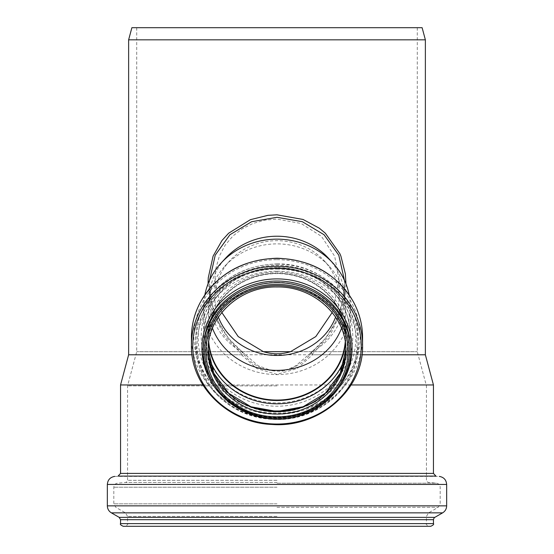 <?xml version="1.0" encoding="UTF-8"?>
<svg xmlns="http://www.w3.org/2000/svg" width="554" height="554" viewBox="0 0 554 554"><rect width="100%" height="100%" fill="white"/><g stroke="black" fill="none" stroke-linecap="round" stroke-linejoin="round"><path stroke-width="0.42" stroke-dasharray="2.77 2.08" d="M328.487 258.247A67.512 62.373 0 0 1 344.512 298.599A67.512 62.373 0 0 1 312.158 351.845L311.673 352.046L311.971 354.518L312.525 354.789L297.249 368.528L277 374.379L256.751 368.528L241.475 354.789L242.029 354.518L242.327 352.046L241.842 351.845A67.512 62.373 0 0 1 209.488 298.599A67.512 62.373 0 0 1 225.513 258.247M344.443 280.331L344.512 283.655L342.171 303.329L335.662 321.853L325.44 338.404L311.673 352.046L295.801 365.758L288.752 368.985L282.381 370.578L271.467 370.55L258.06 365.682L242.327 352.046L228.56 338.404L218.345 321.86L211.836 303.336L209.481 283.662L209.557 280.331M312.158 351.845C305.081 361.693 295.393 368.085 283.101 371.028C265.477 372.191 251.724 365.799 241.842 351.845M128.632 39.826L425.368 39.826M241.475 354.789L192.037 354.789M128.632 354.789L425.368 354.789M311.971 354.518L330.253 334.893L341.839 310.372L343.404 304.652L345.509 292.353L345.952 283.883M208.048 283.877L210.617 304.735L212.168 310.372L223.747 334.893L242.029 354.518M361.963 354.789L312.525 354.789M349.145 294.867A73.308 67.727 0 0 1 350.308 306.874A73.308 67.727 0 0 1 277 374.601A73.308 67.727 0 0 1 203.692 306.874A73.308 67.727 0 0 1 204.855 294.867M120.55 384.961L433.45 384.961M351.111 384.961L202.889 384.961M277 385.882L127.552 385.882L277 385.882M290.518 351.686L417.28 351.686L290.518 351.686M263.482 351.686L136.72 351.686L263.482 351.686M332.192 312.498L339.124 280.317L334.699 256.273L321.417 236.323L301.113 223.491L277 219.086L265.006 220.139L253.143 223.394L242.23 228.788L232.95 235.969L225.208 245.09L219.398 256.017L215.956 268.067L214.876 280.317L221.808 312.491M218.394 317.117A62.124 57.394 0 0 1 214.876 298.073A62.124 57.394 0 0 1 229.626 260.948A62.124 57.394 0 0 1 277 240.678A62.124 57.394 0 0 1 324.374 260.948A62.124 57.394 0 0 1 339.124 298.073A62.124 57.394 0 0 1 335.606 317.117M212.48 328.259A68.454 63.246 0 0 1 208.546 307.117A68.454 63.246 0 0 1 224.799 266.204A68.454 63.246 0 0 1 277 243.871A68.454 63.246 0 0 1 329.201 266.204A68.454 63.246 0 0 1 345.454 307.117A68.454 63.246 0 0 1 341.52 328.259M208.768 341.901A68.454 63.246 0 0 1 208.546 336.818A68.454 63.246 0 0 1 277 273.579A68.454 63.246 0 0 1 345.454 336.818A68.454 63.246 0 0 1 345.232 341.901M208.533 343.639A68.862 63.62 0 0 1 208.138 336.818A68.862 63.62 0 0 1 277 273.205A68.862 63.62 0 0 1 345.862 336.818A68.862 63.62 0 0 1 345.467 343.639M131.88 27.7L422.12 27.7M123.244 526.3L430.756 526.3M277 526.3L429.142 526.3L277 526.3M208.533 343.681A68.862 63.62 0 0 1 208.138 336.908A68.862 63.62 0 0 1 277 273.288A68.862 63.62 0 0 1 345.862 336.908A68.862 63.62 0 0 1 345.467 343.681M208.913 357.559A71.321 65.891 0 0 1 277 272.042A71.321 65.891 0 0 1 345.087 357.559M253.42 407.647A78.8 72.803 0 0 1 199.108 327.165A78.8 72.803 0 0 1 277 265.387A78.8 72.803 0 0 1 354.892 327.165A78.8 72.803 0 0 1 300.58 407.647M277 264.14A81.258 75.074 0 0 1 358.258 339.214A81.258 75.074 0 0 1 277 414.288A81.258 75.074 0 0 1 195.742 339.214A81.258 75.074 0 0 1 277 264.14M277 269.064A81.258 75.074 0 0 1 358.258 344.138A81.258 75.074 0 0 1 277 419.212A81.258 75.074 0 0 1 195.742 344.138A81.258 75.074 0 0 1 277 269.064M277 271.204A79.908 73.827 0 0 1 346.202 381.948A79.908 73.827 0 0 1 207.798 381.948A79.908 73.827 0 0 1 277 271.204M277 282.311A70.206 64.866 0 0 1 337.802 379.608A70.206 64.866 0 0 1 216.198 379.608A70.206 64.866 0 0 1 277 282.311M277 284.451A68.862 63.62 0 0 1 345.862 348.071A68.862 63.62 0 0 1 345.848 349.255L345.862 350.44A68.862 63.62 0 0 0 277 286.82A68.862 63.62 0 0 0 208.138 350.44L208.138 348.071A68.862 63.62 0 0 1 277 284.451M208.152 349.255A68.862 63.62 0 0 1 208.138 348.071L208.152 349.255M350.71 350.744A73.71 68.1 0 0 1 277 418.845A73.71 68.1 0 0 1 203.29 350.744M350.71 349.145A73.71 68.1 0 0 1 277 417.245A73.71 68.1 0 0 1 203.29 349.145C202.439 383.167 233.476 414.531 270.532 416.774C312.144 421.275 351.956 387.516 350.71 349.145M341.894 383.098A75.06 69.347 0 0 1 212.106 383.098M362.572 345.329A85.572 79.056 0 0 1 277 424.385A85.572 79.056 0 0 1 191.428 345.329M362.572 337.497A85.572 79.056 0 0 1 277 416.553A85.572 79.056 0 0 1 191.428 337.497M277 259.681A83.107 76.784 0 0 1 348.978 374.857A83.107 76.784 0 0 1 205.022 374.857A83.107 76.784 0 0 1 277 259.681M277 266.218A75.766 69.998 0 0 1 342.614 371.222A75.766 69.998 0 0 1 211.386 371.222A75.766 69.998 0 0 1 277 266.218M277 267.464A73.308 67.727 0 0 1 350.308 335.191A73.308 67.727 0 0 1 277 402.917A73.308 67.727 0 0 1 203.692 335.191A73.308 67.727 0 0 1 277 267.464M120.55 473.414L433.45 473.414M118.085 476.101L435.915 476.101M114.72 476.398L439.28 476.398M107.344 484.452L446.656 484.452M107.344 505.85L446.656 505.85M111.382 512.852L442.618 512.852M119.2 517.367L434.8 517.367M120.55 519.7L433.45 519.7M120.55 523.606L433.45 523.606M277 523.606L127.552 523.606L277 523.606M277 516.432L127.552 516.432L277 516.432M277 512.928L428.464 512.928L277 512.928M277 507.326L438.172 507.326L277 507.326M277 503.828L113.812 503.828L277 503.828M277 487.215L113.812 487.215L277 487.215M277 483.185L436.504 483.185L277 483.185M277 482.479L125.585 482.479L277 482.479M277 480.332L127.552 480.332L277 480.332M242.749 352.178C233.857 345.377 226.683 337.081 221.233 327.296C213.657 313.924 209.737 299.375 209.481 283.662M344.512 283.655C344.249 299.735 340.17 314.568 332.275 328.155C326.888 337.58 319.88 345.585 311.251 352.178M344.512 298.599L344.512 283.62M209.488 298.599L209.488 283.62M136.72 27.7L136.72 351.686L127.552 385.882L127.552 480.332C127.912 480.969 127.261 481.682 125.585 482.479L117.496 483.185C115.232 483.58 114.006 484.923 113.812 487.215L113.812 503.828L115.828 507.326L125.536 512.928L127.552 516.432L127.552 523.606C128.313 524.16 127.413 525.06 124.858 526.3M417.28 27.7L417.28 351.686L426.448 385.882L426.448 480.332C425.957 480.761 426.615 481.474 428.415 482.479L436.504 483.185C438.768 483.58 439.994 484.923 440.188 487.215L440.188 503.828L438.172 507.326L428.464 512.928L426.448 516.432L426.448 523.606C425.763 524.264 426.656 525.157 429.142 526.3M339.124 298.073L339.124 280.317M214.876 298.073L214.876 280.317M229.626 260.948L224.799 266.204M324.374 260.948L329.201 266.204M345.454 336.818L345.454 307.117M208.546 336.818L208.546 307.117M208.138 336.818L208.138 336.908C207.175 303.121 240.117 272.63 277 273.496C313.883 272.63 346.825 303.121 345.862 336.908L345.862 336.818M277 263.933C320.351 262.894 359.366 298.904 358.258 339.214L358.258 344.138C359.504 386.062 317.22 422.889 272.284 419.295C230.665 417.965 194.773 382.856 195.742 344.138L195.742 339.214C195.777 327.746 198.464 316.853 203.803 306.514C219.439 279.341 243.836 265.144 277 263.933M203.692 306.874L203.692 335.191C202.667 299.208 237.742 266.751 277 267.672C294.257 267.831 309.631 272.845 323.134 282.72C340.779 296.466 349.837 313.959 350.308 335.191L350.308 306.874"/><path stroke-width="0.83" d="M128.632 39.826L131.88 27.7L422.12 27.7L425.368 39.826L128.632 39.826L128.632 354.789L120.55 384.961L120.55 473.414L433.45 473.414L433.45 384.961L351.111 384.961M192.037 354.789L128.632 354.789M345.952 283.883L345.371 273.877L340.89 256.107L339.872 253.69L325.323 233.186L319.263 228.158L303.045 219.46L276.958 214.807L267.928 215.34L250.408 219.661L228.622 233.234L221.988 240.505L213.103 256.121L208.262 277.789L208.048 283.877M425.368 39.826L425.368 354.789L361.963 354.789M209.557 280.331L215.236 255.159L229.952 234.716L251.599 221.718L277 217.293L302.387 221.718L324.048 234.716L338.764 255.145L344.443 280.331M204.855 294.867A73.308 67.727 0 0 1 221.094 263.06L225.513 258.247A67.512 62.373 0 0 1 277 236.226A67.512 62.373 0 0 1 328.487 258.247L332.906 263.06A73.308 67.727 0 0 1 349.145 294.867M221.094 263.06A73.308 67.727 0 0 1 277 239.148A73.308 67.727 0 0 1 332.906 263.06M202.889 384.961L120.55 384.961M221.808 312.491L238.213 336.583L263.482 351.686L290.518 351.686L315.808 336.569L332.192 312.498M263.482 351.686C272.492 354.505 281.508 354.505 290.518 351.686M335.606 317.117A62.124 57.394 0 0 1 277 355.467A62.124 57.394 0 0 1 218.394 317.117M341.52 328.259A68.454 63.246 0 0 1 277 370.363A68.454 63.246 0 0 1 212.48 328.259M345.232 341.901A68.454 63.246 0 0 1 277 400.064A68.454 63.246 0 0 1 208.768 341.901M345.467 343.639A68.862 63.62 0 0 1 277 400.438A68.862 63.62 0 0 1 208.533 343.639M430.756 526.3L123.244 526.3C120.758 525.157 119.865 524.264 120.55 523.606L433.45 523.606C434.135 524.264 433.242 525.157 430.756 526.3M345.467 343.681A68.862 63.62 0 0 1 277 400.528A68.862 63.62 0 0 1 208.533 343.681M345.087 357.559A71.321 65.891 0 0 1 277 403.824A71.321 65.891 0 0 1 208.913 357.559M300.58 407.647A78.8 72.803 0 0 1 253.42 407.647M345.848 349.255A68.862 63.62 0 0 1 277 411.691A68.862 63.62 0 0 1 208.152 349.255L213.74 373.112L228.719 393.285L250.907 406.754L277 411.484L303.093 406.754L325.281 393.285L340.26 373.112L345.848 349.255M345.862 350.44A68.862 63.62 0 0 1 277 414.053A68.862 63.62 0 0 1 208.138 350.44C207.175 316.611 240.131 286.113 277 286.979C313.869 286.113 346.825 316.611 345.862 350.44M277 285.649A71.016 65.614 0 0 1 338.501 384.067A71.016 65.614 0 0 1 215.499 384.067A71.016 65.614 0 0 1 277 285.649M277 284.403A72.366 66.854 0 0 1 339.671 384.691A72.366 66.854 0 0 1 214.329 384.691A72.366 66.854 0 0 1 277 284.403M277 282.644A73.71 68.1 0 0 1 350.71 350.744C351.111 378.424 331.25 405.029 303.183 414.503C257.534 432.529 201.31 396.726 203.29 350.744A73.71 68.1 0 0 1 277 282.644M203.29 350.744L203.29 349.145A73.71 68.1 0 0 1 277 281.044A73.71 68.1 0 0 1 350.71 349.145L350.71 350.744M212.106 383.098A75.06 69.347 0 0 1 211.94 313.668A75.06 69.347 0 0 1 277 278.904A75.06 69.347 0 0 1 342.06 313.668A75.06 69.347 0 0 1 341.894 383.098M277 268.413A84.222 77.809 0 0 1 349.941 385.127A84.222 77.809 0 0 1 204.059 385.127A84.222 77.809 0 0 1 277 268.413M277 266.273A85.572 79.056 0 0 1 362.572 345.329C363.888 389.469 319.36 428.249 272.028 424.461C228.2 423.062 190.403 386.09 191.428 345.329A85.572 79.056 0 0 1 277 266.273M277 258.434A85.572 79.056 0 0 1 362.572 337.497C362.524 324.852 359.435 312.892 353.3 301.611C336.631 273.877 311.196 259.417 277 258.233C242.804 259.417 217.369 273.877 200.7 301.611C194.565 312.892 191.476 324.852 191.428 337.497A85.572 79.056 0 0 1 277 258.434M433.45 473.414L435.915 476.101L118.085 476.101L120.55 473.414M435.915 476.101L118.085 476.101M439.28 476.398C443.809 477.181 446.275 479.868 446.656 484.452L107.344 484.452C107.725 479.868 110.191 477.181 114.72 476.398M446.656 484.452L446.656 505.85L107.344 505.85L107.344 484.452M434.8 517.367L119.2 517.367L120.55 519.7L433.45 519.7C434.038 517.942 434.488 517.166 434.8 517.367L442.618 512.852L111.382 512.852C108.792 511.238 107.441 508.904 107.344 505.85M425.368 354.789L433.45 384.961M362.572 345.329L362.572 337.497M191.428 345.329L191.428 337.497M442.618 512.852C445.208 511.238 446.559 508.904 446.656 505.85M119.2 517.367L111.382 512.852M120.55 519.7L120.55 523.606M433.45 519.7L433.45 523.606"/></g></svg>
